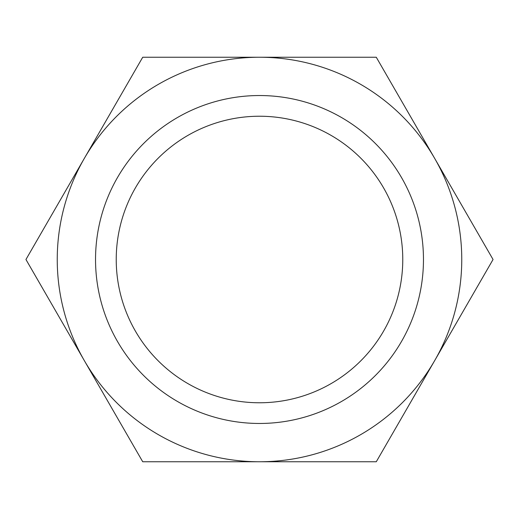 <?xml version="1.0" encoding="UTF-8"?>
<svg xmlns="http://www.w3.org/2000/svg" width="519" height="519" viewBox="0 0 519 519"><rect width="100%" height="100%" fill="white"/><g stroke="black" fill="none" stroke-linecap="round" stroke-linejoin="round"><path stroke-width="0.78" d="M259.5 116.23A143.27 143.27 0 0 1 402.77 259.5A143.27 143.27 0 0 1 259.5 402.77A143.27 143.27 0 0 1 116.23 259.5A143.27 143.27 0 0 1 259.5 116.23M259.5 423.465A163.965 163.965 0 0 0 423.465 259.5A163.965 163.965 0 0 0 259.5 95.535A163.965 163.965 0 0 0 95.535 259.5A163.965 163.965 0 0 0 259.5 423.465M142.725 57.239L259.5 57.239A202.261 202.261 0 0 0 84.338 158.373L142.725 57.239M376.275 57.239L434.663 158.373A202.261 202.261 0 0 0 259.5 57.239L376.275 57.239M434.663 158.373L493.05 259.5L434.663 360.627A202.261 202.261 0 0 0 434.663 158.373M434.663 360.627L376.275 461.761L259.5 461.761A202.261 202.261 0 0 0 434.663 360.627M259.5 461.761L142.725 461.761L84.338 360.627A202.261 202.261 0 0 0 259.5 461.761M84.338 360.627L25.95 259.5L84.338 158.373A202.261 202.261 0 0 0 84.338 360.627"/></g></svg>
